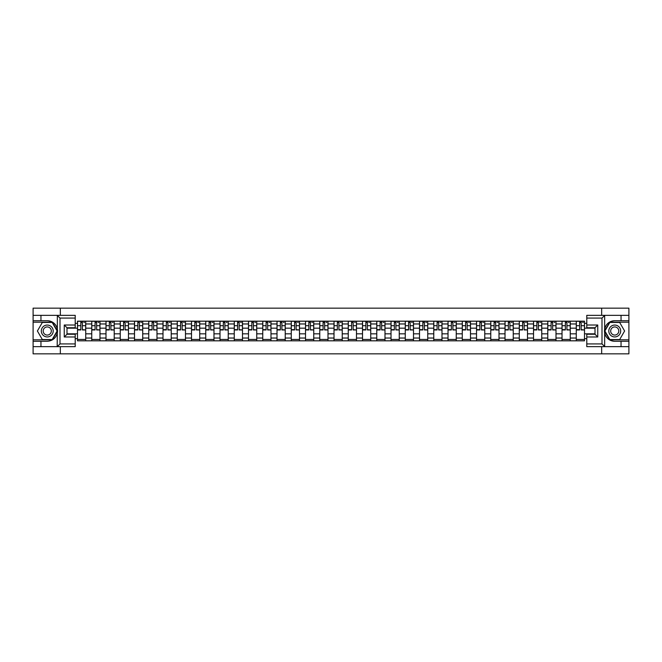 <?xml version="1.0" encoding="UTF-8"?>
<svg xmlns="http://www.w3.org/2000/svg" width="662" height="662" viewBox="0 0 662 662"><rect width="100%" height="100%" fill="white"/><g stroke="black" fill="none" stroke-linecap="round" stroke-linejoin="round"><path stroke-width="0.99" d="M75.211 318.074L60.002 318.074L57.18 315.335L75.211 315.335L75.211 327.756L66.994 327.756L66.994 334.244L75.211 334.244L75.211 346.665L57.18 346.665L57.346 329.014C55.922 323.883 52.563 321.12 47.259 320.722A10.278 10.278 0 0 1 57.346 332.986C55.922 338.117 52.563 340.88 47.259 341.278L33.1 341.278L33.1 353.839L628.9 353.839L628.9 322.187L609.652 322.187L604.563 331L609.652 339.813L628.9 339.813M614.741 320.722C609.437 321.12 606.078 323.883 604.654 329.014L604.654 332.986C606.078 338.117 609.437 340.88 614.741 341.278A10.278 10.278 0 0 1 604.464 331A10.278 10.278 0 0 1 614.741 320.722L628.9 320.722L628.9 308.161L33.1 308.161L33.1 339.813L52.348 339.813L57.437 331L52.348 322.187L33.1 322.187M91.745 340.822L91.745 323.966L85.721 323.966L85.721 340.822M85.721 323.966L85.721 321.178M91.745 323.966L91.745 321.178M99.97 321.178L99.97 340.822M106.003 340.822L106.003 321.178M114.22 321.178L114.22 340.822M120.252 340.822L120.252 321.178M128.469 321.178L128.469 340.822M134.502 340.822L134.502 321.178M142.719 321.178L142.719 340.822M148.751 340.822L148.751 321.178M156.977 321.178L156.977 340.822M163.001 340.822L163.001 321.178M171.226 321.178L171.226 340.822M177.25 340.822L177.25 321.178M185.476 321.178L185.476 340.822M191.508 340.822L191.508 321.178M199.725 321.178L199.725 340.822M205.758 340.822L205.758 321.178M213.975 321.178L213.975 340.822M220.007 340.822L220.007 321.178M228.225 321.178L228.225 340.822M234.257 340.822L234.257 321.178M242.482 321.178L242.482 340.822M248.507 340.822L248.507 321.178M256.732 321.178L256.732 340.822M262.756 340.822L262.756 321.178M270.981 321.178L270.981 340.822M277.014 340.822L277.014 321.178M285.231 321.178L285.231 340.822M291.263 340.822L291.263 321.178M299.481 321.178L299.481 340.822M305.513 340.822L305.513 321.178M313.738 321.178L313.738 340.822M319.763 340.822L319.763 321.178M327.988 321.178L327.988 340.822M334.012 340.822L334.012 321.178M342.237 321.178L342.237 340.822M348.262 340.822L348.262 321.178M356.487 321.178L356.487 340.822M362.519 340.822L362.519 321.178M370.737 321.178L370.737 340.822M376.769 340.822L376.769 321.178M384.986 321.178L384.986 340.822M391.019 340.822L391.019 321.178M399.244 321.178L399.244 340.822M405.268 340.822L405.268 321.178M413.493 321.178L413.493 340.822M419.518 340.822L419.518 321.178M427.743 321.178L427.743 340.822M433.776 340.822L433.776 321.178M441.993 321.178L441.993 340.822M448.025 340.822L448.025 321.178M456.242 321.178L456.242 340.822M462.275 340.822L462.275 321.178M470.492 321.178L470.492 340.822M476.524 340.822L476.524 321.178M484.749 321.178L484.749 340.822M490.774 340.822L490.774 321.178M498.999 321.178L498.999 340.822M505.023 340.822L505.023 321.178M513.249 321.178L513.249 340.822M519.281 340.822L519.281 321.178M527.498 321.178L527.498 340.822M533.531 340.822L533.531 321.178M541.748 321.178L541.748 340.822M547.78 340.822L547.78 321.178M555.997 321.178L555.997 340.822M562.03 340.822L562.03 321.178M570.255 321.178L570.255 340.822M576.279 340.822L576.279 321.178M576.279 333.83L570.255 333.83M562.03 333.83L555.997 333.83M547.78 333.83L541.748 333.83M533.531 333.83L527.498 333.83M519.281 333.83L513.249 333.83M505.023 333.83L498.999 333.83M490.774 333.83L484.749 333.83M476.524 333.83L470.492 333.83M462.275 333.83L456.242 333.83M448.025 333.83L441.993 333.83M433.776 333.83L427.743 333.83M419.518 333.83L413.493 333.83M405.268 333.83L399.244 333.83M391.019 333.83L384.986 333.83M376.769 333.83L370.737 333.83M362.519 333.83L356.487 333.83M348.262 333.83L342.237 333.83M334.012 333.83L327.988 333.83M319.763 333.83L313.738 333.83M305.513 333.83L299.481 333.83M291.263 333.83L285.231 333.83M277.014 333.83L270.981 333.83M262.756 333.83L256.732 333.83M248.507 333.83L242.482 333.83M234.257 333.83L228.225 333.83M220.007 333.83L213.975 333.83M205.758 333.83L199.725 333.83M191.508 333.83L185.476 333.83M177.25 333.83L171.226 333.83M163.001 333.83L156.977 333.83M148.751 333.83L142.719 333.83M134.502 333.83L128.469 333.83M120.252 333.83L114.22 333.83M106.003 333.83L99.97 333.83M91.745 333.83L85.721 333.83M576.279 328.17L570.255 328.17M562.03 328.17L555.997 328.17M547.78 328.17L541.748 328.17M533.531 328.17L527.498 328.17M519.281 328.17L513.249 328.17M505.023 328.17L498.999 328.17M490.774 328.17L484.749 328.17M476.524 328.17L470.492 328.17M462.275 328.17L456.242 328.17M448.025 328.17L441.993 328.17M433.776 328.17L427.743 328.17M419.518 328.17L413.493 328.17M405.268 328.17L399.244 328.17M391.019 328.17L384.986 328.17M376.769 328.17L370.737 328.17M362.519 328.17L356.487 328.17M348.262 328.17L342.237 328.17M334.012 328.17L327.988 328.17M319.763 328.17L313.738 328.17M305.513 328.17L299.481 328.17M291.263 328.17L285.231 328.17M277.014 328.17L270.981 328.17M262.756 328.17L256.732 328.17M248.507 328.17L242.482 328.17M234.257 328.17L228.225 328.17M220.007 328.17L213.975 328.17M205.758 328.17L199.725 328.17M191.508 328.17L185.476 328.17M177.25 328.17L171.226 328.17M163.001 328.17L156.977 328.17M148.751 328.17L142.719 328.17M134.502 328.17L128.469 328.17M120.252 328.17L114.22 328.17M106.003 328.17L99.97 328.17M91.745 328.17L85.721 328.17M66.994 333.83L77.495 333.83L77.495 328.17L66.994 328.17M75.211 323.329L77.495 323.329L77.495 328.17M595.006 328.17L584.505 328.17L584.505 321.178L77.495 321.178L77.495 323.329M584.505 323.329L586.789 323.329M586.789 338.671L584.505 338.671L584.505 333.83L595.006 333.83M77.495 333.83L77.495 340.822L584.505 340.822L584.505 338.671M77.495 338.671L75.211 338.671M601.675 353.839L601.675 346.665M601.675 315.335L601.675 308.161M60.325 353.839L60.325 346.665M60.325 315.335L60.325 308.161M584.505 328.17L584.505 333.83M85.721 339.449L77.495 339.449M80.83 322.551L82.386 322.551M99.97 339.449L91.745 339.449M95.08 322.551L96.635 322.551M114.22 339.449L106.003 339.449M109.338 322.551L110.885 322.551M128.469 339.449L120.252 339.449M123.587 322.551L125.135 322.551M142.719 339.449L134.502 339.449M137.837 322.551L139.392 322.551M156.977 339.449L148.751 339.449M152.086 322.551L153.642 322.551M171.226 339.449L163.001 339.449M166.336 322.551L167.891 322.551M185.476 339.449L177.25 339.449M180.585 322.551L182.141 322.551M199.725 339.449L191.508 339.449M194.843 322.551L196.391 322.551M213.975 339.449L205.758 339.449M209.093 322.551L210.64 322.551M228.225 339.449L220.007 339.449M223.342 322.551L224.898 322.551M242.482 339.449L234.257 339.449M237.592 322.551L239.148 322.551M256.732 339.449L248.507 339.449M251.841 322.551L253.397 322.551M270.981 339.449L262.756 339.449M266.091 322.551L267.647 322.551M285.231 339.449L277.014 339.449M280.349 322.551L281.896 322.551M299.481 339.449L291.263 339.449M294.598 322.551L296.146 322.551M313.738 339.449L305.513 339.449M308.848 322.551L310.404 322.551M327.988 339.449L319.763 339.449M323.097 322.551L324.653 322.551M342.237 339.449L334.012 339.449M337.347 322.551L338.903 322.551M356.487 339.449L348.262 339.449M351.596 322.551L353.152 322.551M370.737 339.449L362.519 339.449M365.854 322.551L367.402 322.551M384.986 339.449L376.769 339.449M380.104 322.551L381.651 322.551M399.244 339.449L391.019 339.449M394.353 322.551L395.909 322.551M413.493 339.449L405.268 339.449M408.603 322.551L410.159 322.551M427.743 339.449L419.518 339.449M422.853 322.551L424.408 322.551M441.993 339.449L433.776 339.449M437.102 322.551L438.658 322.551M456.242 339.449L448.025 339.449M451.36 322.551L452.907 322.551M470.492 339.449L462.275 339.449M465.609 322.551L467.157 322.551M484.749 339.449L476.524 339.449M479.859 322.551L481.415 322.551M498.999 339.449L490.774 339.449M494.109 322.551L495.664 322.551M513.249 339.449L505.023 339.449M508.358 322.551L509.914 322.551M527.498 339.449L519.281 339.449M522.608 322.551L524.163 322.551M541.748 339.449L533.531 339.449M536.865 322.551L538.413 322.551M555.997 339.449L547.78 339.449M551.115 322.551L552.662 322.551M570.255 339.449L562.03 339.449M565.365 322.551L566.92 322.551M584.505 339.449L576.279 339.449M579.614 322.551L581.17 322.551M82.386 329.635L85.671 329.949L82.386 329.949L82.386 321.269L85.671 321.269L83.842 321.269M85.671 329.635L85.671 321.269M80.83 322.46L82.386 322.46M83.842 322.46L84.488 322.46M83.71 321.269L77.545 321.269L77.545 329.949L80.83 329.949L80.83 321.269L79.506 321.269M96.635 329.635L99.921 329.949L96.635 329.949L96.635 321.269L99.921 321.269L98.1 321.269M99.921 329.635L99.921 321.269M95.08 322.46L96.635 322.46M98.1 322.46L98.737 322.46M97.959 321.269L91.795 321.269L91.795 329.949L95.08 329.949L95.08 321.269L93.756 321.269M110.885 329.635L114.178 329.949L110.885 329.949L110.885 321.269L114.178 321.269L112.35 321.269M114.178 329.635L114.178 321.269M109.338 322.46L110.885 322.46M112.35 322.46L112.987 322.46M112.209 321.269L106.044 321.269L106.044 329.949L109.338 329.949L109.338 321.269L108.005 321.269M40.953 341.278L40.953 346.665L33.1 346.665M57.18 346.665L40.953 346.665M33.1 341.278L33.1 339.813M57.18 315.335L40.953 315.335L40.953 320.722L33.1 320.722M40.953 315.335L33.1 315.335M47.259 320.722L40.953 320.722M66.994 327.756L64.247 325.017L75.211 325.017M75.211 336.983L64.247 336.983L66.994 334.244M57.346 346.59L60.002 343.926L75.211 343.926M604.82 315.335L601.998 318.074L586.789 318.074L586.789 315.335L628.9 315.335M621.047 320.722L621.047 315.335M586.789 343.926L601.998 343.926L604.82 346.665L586.789 346.665L586.789 334.244L595.006 334.244L595.006 327.756L586.789 327.756L586.789 318.074M628.9 320.722L628.9 322.187M604.82 346.665L621.047 346.665L621.047 341.278L628.9 341.278M621.047 346.665L628.9 346.665M614.741 341.278L621.047 341.278M595.006 334.244L597.753 336.983L586.789 336.983M586.789 325.017L597.753 325.017L595.006 327.756M41.325 331A5.941 5.941 0 0 0 47.259 336.941A5.941 5.941 0 0 0 53.2 331A5.941 5.941 0 0 0 47.259 325.059A5.941 5.941 0 0 0 41.325 331M43.196 331A4.063 4.063 0 0 0 47.259 335.063A4.063 4.063 0 0 0 51.322 331A4.063 4.063 0 0 0 47.259 326.937A4.063 4.063 0 0 0 43.196 331M52.19 322.46L57.122 331L52.19 339.54L42.327 339.54L37.395 331L42.327 322.46L52.19 322.46M608.8 331A5.941 5.941 0 0 0 614.741 336.941A5.941 5.941 0 0 0 620.675 331A5.941 5.941 0 0 0 614.741 325.059A5.941 5.941 0 0 0 608.8 331M610.678 331A4.063 4.063 0 0 0 614.741 335.063A4.063 4.063 0 0 0 618.804 331A4.063 4.063 0 0 0 614.741 326.937A4.063 4.063 0 0 0 610.678 331M619.673 322.46L624.605 331L619.673 339.54L609.81 339.54L604.878 331L609.81 322.46L619.673 322.46M125.135 329.635L128.428 329.949L125.135 329.949L125.135 321.269L128.428 321.269L126.599 321.269M128.428 329.635L128.428 321.269M123.587 322.46L125.135 322.46M126.599 322.46L127.236 322.46M126.459 321.269L120.294 321.269L120.294 329.949L123.587 329.949L123.587 321.269L122.263 321.269M139.392 329.635L142.678 329.949L139.392 329.949L139.392 321.269L142.678 321.269L140.849 321.269M142.678 329.635L142.678 321.269M137.837 322.46L139.392 322.46M140.849 322.46L141.486 322.46M140.716 321.269L134.543 321.269L134.543 329.949L137.837 329.949L137.837 321.269L136.513 321.269M153.642 329.635L156.927 329.949L153.642 329.949L153.642 321.269L156.927 321.269L155.098 321.269M156.927 329.635L156.927 321.269M152.086 322.46L153.642 322.46M155.098 322.46L155.744 322.46M154.966 321.269L148.801 321.269L148.801 329.949L152.086 329.949L152.086 321.269L150.762 321.269M167.891 329.635L171.177 329.949L167.891 329.949L167.891 321.269L171.177 321.269L169.356 321.269M171.177 329.635L171.177 321.269M166.336 322.46L167.891 322.46M169.356 322.46L169.993 322.46M169.215 321.269L163.051 321.269L163.051 329.949L166.336 329.949L166.336 321.269L165.012 321.269M182.141 329.635L185.426 329.949L182.141 329.949L182.141 321.269L185.426 321.269L183.606 321.269M185.426 329.635L185.426 321.269M180.585 322.46L182.141 322.46M183.606 322.46L184.243 322.46M183.465 321.269L177.3 321.269L177.3 329.949L180.585 329.949L180.585 321.269L179.261 321.269M196.391 329.635L199.684 329.949L196.391 329.949L196.391 321.269L199.684 321.269L197.855 321.269M199.684 329.635L199.684 321.269M194.843 322.46L196.391 322.46M197.855 322.46L198.492 322.46M197.715 321.269L191.55 321.269L191.55 329.949L194.843 329.949L194.843 321.269L193.511 321.269M210.64 329.635L213.934 329.949L210.64 329.949L210.64 321.269L213.934 321.269L212.105 321.269M213.934 329.635L213.934 321.269M209.093 322.46L210.64 322.46M212.105 322.46L212.742 322.46M211.964 321.269L205.799 321.269L205.799 329.949L209.093 329.949L209.093 321.269L207.769 321.269M224.898 329.635L228.183 329.949L224.898 329.949L224.898 321.269L228.183 321.269L226.354 321.269M228.183 329.635L228.183 321.269M223.342 322.46L224.898 322.46M226.354 322.46L226.992 322.46M226.222 321.269L220.049 321.269L220.049 329.949L223.342 329.949L223.342 321.269L222.018 321.269M239.148 329.635L242.433 329.949L239.148 329.949L239.148 321.269L242.433 321.269L240.604 321.269M242.433 329.635L242.433 321.269M237.592 322.46L239.148 322.46M240.604 322.46L241.249 322.46M240.472 321.269L234.307 321.269L234.307 329.949L237.592 329.949L237.592 321.269L236.268 321.269M253.397 329.635L256.682 329.949L253.397 329.949L253.397 321.269L256.682 321.269L254.862 321.269M256.682 329.635L256.682 321.269M251.841 322.46L253.397 322.46M254.862 322.46L255.499 322.46M254.721 321.269L248.556 321.269L248.556 329.949L251.841 329.949L251.841 321.269L250.517 321.269M267.647 329.635L270.932 329.949L267.647 329.949L267.647 321.269L270.932 321.269L269.111 321.269M270.932 329.635L270.932 321.269M266.091 322.46L267.647 322.46M269.111 322.46L269.748 322.46M268.971 321.269L262.806 321.269L262.806 329.949L266.091 329.949L266.091 321.269L264.767 321.269M281.896 329.635L285.19 329.949L281.896 329.949L281.896 321.269L285.19 321.269L283.361 321.269M285.19 329.635L285.19 321.269M280.349 322.46L281.896 322.46M283.361 322.46L283.998 322.46M283.22 321.269L277.055 321.269L277.055 329.949L280.349 329.949L280.349 321.269L279.016 321.269M296.146 329.635L299.439 329.949L296.146 329.949L296.146 321.269L299.439 321.269L297.61 321.269M299.439 329.635L299.439 321.269M294.598 322.46L296.146 322.46M297.61 322.46L298.248 322.46M297.47 321.269L291.305 321.269L291.305 329.949L294.598 329.949L294.598 321.269L293.274 321.269M310.404 329.635L313.689 329.949L310.404 329.949L310.404 321.269L313.689 321.269L311.86 321.269M313.689 329.635L313.689 321.269M308.848 322.46L310.404 322.46M311.86 322.46L312.497 322.46M311.728 321.269L305.554 321.269L305.554 329.949L308.848 329.949L308.848 321.269L307.524 321.269M324.653 329.635L327.938 329.949L324.653 329.949L324.653 321.269L327.938 321.269L326.109 321.269M327.938 329.635L327.938 321.269M323.097 322.46L324.653 322.46M326.109 322.46L326.755 322.46M325.977 321.269L319.812 321.269L319.812 329.949L323.097 329.949L323.097 321.269L321.773 321.269M338.903 329.635L342.188 329.949L338.903 329.949L338.903 321.269L342.188 321.269L340.367 321.269M342.188 329.635L342.188 321.269M337.347 322.46L338.903 322.46M340.367 322.46L341.004 322.46M340.227 321.269L334.062 321.269L334.062 329.949L337.347 329.949L337.347 321.269L336.023 321.269M353.152 329.635L356.446 329.949L353.152 329.949L353.152 321.269L356.446 321.269L354.617 321.269M356.446 329.635L356.446 321.269M351.596 322.46L353.152 322.46M354.617 322.46L355.254 322.46M354.476 321.269L348.311 321.269L348.311 329.949L351.596 329.949L351.596 321.269L350.272 321.269M367.402 329.635L370.695 329.949L367.402 329.949L367.402 321.269L370.695 321.269L368.866 321.269M370.695 329.635L370.695 321.269M365.854 322.46L367.402 322.46M368.866 322.46L369.504 322.46M368.726 321.269L362.561 321.269L362.561 329.949L365.854 329.949L365.854 321.269L364.53 321.269M381.651 329.635L384.945 329.949L381.651 329.949L381.651 321.269L384.945 321.269L383.116 321.269M384.945 329.635L384.945 321.269M380.104 322.46L381.651 322.46M383.116 322.46L383.753 322.46M382.984 321.269L376.81 321.269L376.81 329.949L380.104 329.949L380.104 321.269L378.78 321.269M395.909 329.635L399.194 329.949L395.909 329.949L395.909 321.269L399.194 321.269L397.365 321.269M399.194 329.635L399.194 321.269M394.353 322.46L395.909 322.46M397.365 322.46L398.011 322.46M397.233 321.269L391.068 321.269L391.068 329.949L394.353 329.949L394.353 321.269L393.029 321.269M410.159 329.635L413.444 329.949L410.159 329.949L410.159 321.269L413.444 321.269L411.615 321.269M413.444 329.635L413.444 321.269M408.603 322.46L410.159 322.46M411.615 322.46L412.26 322.46M411.483 321.269L405.318 321.269L405.318 329.949L408.603 329.949L408.603 321.269L407.279 321.269M424.408 329.635L427.693 329.949L424.408 329.949L424.408 321.269L427.693 321.269L425.873 321.269M427.693 329.635L427.693 321.269M422.853 322.46L424.408 322.46M425.873 322.46L426.51 322.46M425.732 321.269L419.567 321.269L419.567 329.949L422.853 329.949L422.853 321.269L421.529 321.269M438.658 329.635L441.951 329.949L438.658 329.949L438.658 321.269L441.951 321.269L440.122 321.269M441.951 329.635L441.951 321.269M437.102 322.46L438.658 322.46M440.122 322.46L440.76 322.46M439.982 321.269L433.817 321.269L433.817 329.949L437.102 329.949L437.102 321.269L435.778 321.269M452.907 329.635L456.201 329.949L452.907 329.949L452.907 321.269L456.201 321.269L454.372 321.269M456.201 329.635L456.201 321.269M451.36 322.46L452.907 322.46M454.372 322.46L455.009 322.46M454.231 321.269L448.066 321.269L448.066 329.949L451.36 329.949L451.36 321.269L450.036 321.269M467.157 329.635L470.45 329.949L467.157 329.949L467.157 321.269L470.45 321.269L468.622 321.269M470.45 329.635L470.45 321.269M465.609 322.46L467.157 322.46M468.622 322.46L469.259 322.46M468.489 321.269L462.316 321.269L462.316 329.949L465.609 329.949L465.609 321.269L464.285 321.269M481.415 329.635L484.7 329.949L481.415 329.949L481.415 321.269L484.7 321.269L482.871 321.269M484.7 329.635L484.7 321.269M479.859 322.46L481.415 322.46M482.871 322.46L483.517 322.46M482.739 321.269L476.574 321.269L476.574 329.949L479.859 329.949L479.859 321.269L478.535 321.269M495.664 329.635L498.949 329.949L495.664 329.949L495.664 321.269L498.949 321.269L497.121 321.269M498.949 329.635L498.949 321.269M494.109 322.46L495.664 322.46M497.121 322.46L497.766 322.46M496.988 321.269L490.823 321.269L490.823 329.949L494.109 329.949L494.109 321.269L492.785 321.269M509.914 329.635L513.199 329.949L509.914 329.949L509.914 321.269L513.199 321.269L511.378 321.269M513.199 329.635L513.199 321.269M508.358 322.46L509.914 322.46M511.378 322.46L512.016 322.46M511.238 321.269L505.073 321.269L505.073 329.949L508.358 329.949L508.358 321.269L507.034 321.269M524.163 329.635L527.457 329.949L524.163 329.949L524.163 321.269L527.457 321.269L525.628 321.269M527.457 329.635L527.457 321.269M522.608 322.46L524.163 322.46M525.628 322.46L526.265 322.46M525.487 321.269L519.322 321.269L519.322 329.949L522.608 329.949L522.608 321.269L521.284 321.269M538.413 329.635L541.706 329.949L538.413 329.949L538.413 321.269L541.706 321.269L539.878 321.269M541.706 329.635L541.706 321.269M536.865 322.46L538.413 322.46M539.878 322.46L540.515 322.46M539.737 321.269L533.572 321.269L533.572 329.949L536.865 329.949L536.865 321.269L535.541 321.269M552.662 329.635L555.956 329.949L552.662 329.949L552.662 321.269L555.956 321.269L554.127 321.269M555.956 329.635L555.956 321.269M551.115 322.46L552.662 322.46M554.127 322.46L554.764 322.46M553.995 321.269L547.822 321.269L547.822 329.949L551.115 329.949L551.115 321.269L549.791 321.269M566.92 329.635L570.205 329.949L566.92 329.949L566.92 321.269L570.205 321.269L568.377 321.269M570.205 329.635L570.205 321.269M565.365 322.46L566.92 322.46M568.377 322.46L569.022 322.46M568.244 321.269L562.079 321.269L562.079 329.949L565.365 329.949L565.365 321.269L564.041 321.269M581.17 329.635L584.455 329.949L581.17 329.949L581.17 321.269L584.455 321.269L582.626 321.269M584.455 329.635L584.455 321.269M579.614 322.46L581.17 322.46M582.626 322.46L583.272 322.46M582.494 321.269L576.329 321.269L576.329 329.949L579.614 329.949L579.614 321.269L578.29 321.269M562.03 323.966L555.997 323.966M547.78 323.966L541.748 323.966M533.531 323.966L527.498 323.966M519.281 323.966L513.249 323.966M505.023 323.966L498.999 323.966M490.774 323.966L484.749 323.966M476.524 323.966L470.492 323.966M462.275 323.966L456.242 323.966M448.025 323.966L441.993 323.966M433.776 323.966L427.743 323.966M419.518 323.966L413.493 323.966M405.268 323.966L399.244 323.966M391.019 323.966L384.986 323.966M376.769 323.966L370.737 323.966M362.519 323.966L356.487 323.966M348.262 323.966L342.237 323.966M334.012 323.966L327.988 323.966M319.763 323.966L313.738 323.966M305.513 323.966L299.481 323.966M291.263 323.966L285.231 323.966M277.014 323.966L270.981 323.966M262.756 323.966L256.732 323.966M248.507 323.966L242.482 323.966M234.257 323.966L228.225 323.966M220.007 323.966L213.975 323.966M205.758 323.966L199.725 323.966M191.508 323.966L185.476 323.966M177.25 323.966L171.226 323.966M163.001 323.966L156.977 323.966M148.751 323.966L142.719 323.966M134.502 323.966L128.469 323.966M120.252 323.966L114.22 323.966M106.003 323.966L99.97 323.966M576.279 323.966L570.255 323.966M562.03 338.034L555.997 338.034M547.78 338.034L541.748 338.034M533.531 338.034L527.498 338.034M519.281 338.034L513.249 338.034M505.023 338.034L498.999 338.034M490.774 338.034L484.749 338.034M476.524 338.034L470.492 338.034M462.275 338.034L456.242 338.034M448.025 338.034L441.993 338.034M433.776 338.034L427.743 338.034M419.518 338.034L413.493 338.034M405.268 338.034L399.244 338.034M391.019 338.034L384.986 338.034M376.769 338.034L370.737 338.034M362.519 338.034L356.487 338.034M348.262 338.034L342.237 338.034M334.012 338.034L327.988 338.034M319.763 338.034L313.738 338.034M305.513 338.034L299.481 338.034M291.263 338.034L285.231 338.034M277.014 338.034L270.981 338.034M262.756 338.034L256.732 338.034M248.507 338.034L242.482 338.034M234.257 338.034L228.225 338.034M220.007 338.034L213.975 338.034M205.758 338.034L199.725 338.034M191.508 338.034L185.476 338.034M177.25 338.034L171.226 338.034M163.001 338.034L156.977 338.034M148.751 338.034L142.719 338.034M134.502 338.034L128.469 338.034M120.252 338.034L114.22 338.034M106.003 338.034L99.97 338.034M91.745 338.034L85.721 338.034M576.279 338.034L570.255 338.034M82.386 325.704L85.671 325.704M77.545 329.635L80.83 329.635M77.545 325.704L80.83 325.704M96.635 325.704L99.921 325.704M91.795 329.635L95.08 329.635M91.795 325.704L95.08 325.704M110.885 325.704L114.178 325.704M106.044 329.635L109.338 329.635M106.044 325.704L109.338 325.704M57.346 329.014L57.346 315.41M60.002 318.074L60.002 343.926M64.247 336.983L64.247 325.017M604.654 315.41L604.654 329.014M604.654 332.986L604.654 346.59M601.998 343.926L601.998 318.074M597.753 325.017L597.753 336.983M125.135 325.704L128.428 325.704M120.294 329.635L123.587 329.635M120.294 325.704L123.587 325.704M139.392 325.704L142.678 325.704M134.543 329.635L137.837 329.635M134.543 325.704L137.837 325.704M153.642 325.704L156.927 325.704M148.801 329.635L152.086 329.635M148.801 325.704L152.086 325.704M167.891 325.704L171.177 325.704M163.051 329.635L166.336 329.635M163.051 325.704L166.336 325.704M182.141 325.704L185.426 325.704M177.3 329.635L180.585 329.635M177.3 325.704L180.585 325.704M196.391 325.704L199.684 325.704M191.55 329.635L194.843 329.635M191.55 325.704L194.843 325.704M210.64 325.704L213.934 325.704M205.799 329.635L209.093 329.635M205.799 325.704L209.093 325.704M224.898 325.704L228.183 325.704M220.049 329.635L223.342 329.635M220.049 325.704L223.342 325.704M239.148 325.704L242.433 325.704M234.307 329.635L237.592 329.635M234.307 325.704L237.592 325.704M253.397 325.704L256.682 325.704M248.556 329.635L251.841 329.635M248.556 325.704L251.841 325.704M267.647 325.704L270.932 325.704M262.806 329.635L266.091 329.635M262.806 325.704L266.091 325.704M281.896 325.704L285.19 325.704M277.055 329.635L280.349 329.635M277.055 325.704L280.349 325.704M296.146 325.704L299.439 325.704M291.305 329.635L294.598 329.635M291.305 325.704L294.598 325.704M310.404 325.704L313.689 325.704M305.554 329.635L308.848 329.635M305.554 325.704L308.848 325.704M324.653 325.704L327.938 325.704M319.812 329.635L323.097 329.635M319.812 325.704L323.097 325.704M338.903 325.704L342.188 325.704M334.062 329.635L337.347 329.635M334.062 325.704L337.347 325.704M353.152 325.704L356.446 325.704M348.311 329.635L351.596 329.635M348.311 325.704L351.596 325.704M367.402 325.704L370.695 325.704M362.561 329.635L365.854 329.635M362.561 325.704L365.854 325.704M381.651 325.704L384.945 325.704M376.81 329.635L380.104 329.635M376.81 325.704L380.104 325.704M395.909 325.704L399.194 325.704M391.068 329.635L394.353 329.635M391.068 325.704L394.353 325.704M410.159 325.704L413.444 325.704M405.318 329.635L408.603 329.635M405.318 325.704L408.603 325.704M424.408 325.704L427.693 325.704M419.567 329.635L422.853 329.635M419.567 325.704L422.853 325.704M438.658 325.704L441.951 325.704M433.817 329.635L437.102 329.635M433.817 325.704L437.102 325.704M452.907 325.704L456.201 325.704M448.066 329.635L451.36 329.635M448.066 325.704L451.36 325.704M467.157 325.704L470.45 325.704M462.316 329.635L465.609 329.635M462.316 325.704L465.609 325.704M481.415 325.704L484.7 325.704M476.574 329.635L479.859 329.635M476.574 325.704L479.859 325.704M495.664 325.704L498.949 325.704M490.823 329.635L494.109 329.635M490.823 325.704L494.109 325.704M509.914 325.704L513.199 325.704M505.073 329.635L508.358 329.635M505.073 325.704L508.358 325.704M524.163 325.704L527.457 325.704M519.322 329.635L522.608 329.635M519.322 325.704L522.608 325.704M538.413 325.704L541.706 325.704M533.572 329.635L536.865 329.635M533.572 325.704L536.865 325.704M552.662 325.704L555.956 325.704M547.822 329.635L551.115 329.635M547.822 325.704L551.115 325.704M566.92 325.704L570.205 325.704M562.079 329.635L565.365 329.635M562.079 325.704L565.365 325.704M581.17 325.704L584.455 325.704M576.329 329.635L579.614 329.635M576.329 325.704L579.614 325.704"/></g></svg>
